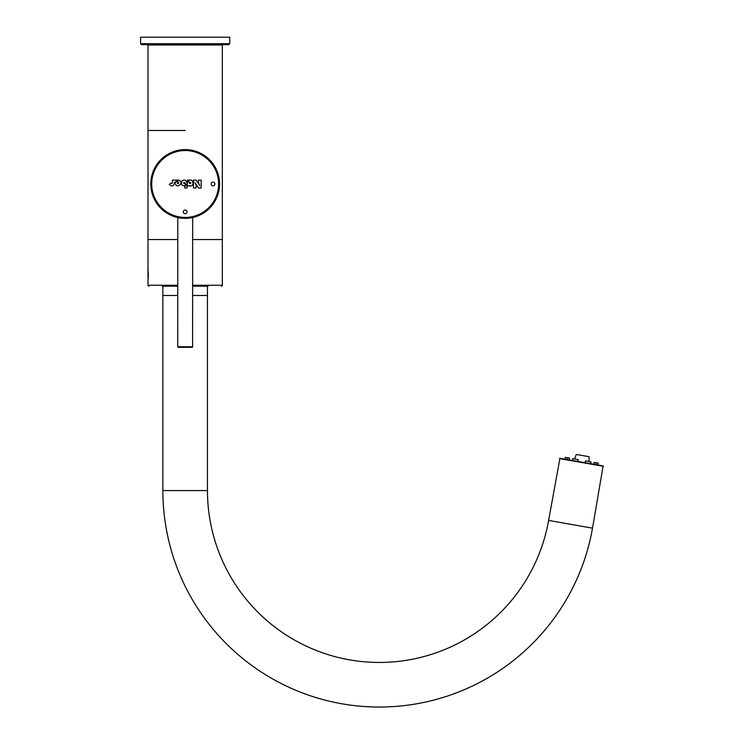 <?xml version="1.0" encoding="UTF-8"?>
<svg xmlns="http://www.w3.org/2000/svg" width="744" height="744" viewBox="0 0 744 744"><rect width="100%" height="100%" fill="white"/><g stroke="black" fill="none" stroke-linecap="round" stroke-linejoin="round"><path stroke-width="1.12" d="M577.874 461.429L578.19 459.606L572.759 458.648L572.434 460.471M567.263 459.56L567.579 457.727L569.513 458.072L569.188 459.904M565.003 459.169L565.328 457.337L567.579 457.727M598.055 464.991L598.381 463.159L596.13 462.768L595.804 464.591M590.634 463.679L590.95 461.857L585.519 460.889L585.193 462.722M593.879 464.256L594.196 462.424L596.13 462.768M589.081 461.522L589.081 456.714L582.673 455.579L576.274 454.454L574.628 458.974M177.797 217.564L177.732 346.76A0.558 0.558 -90 0 0 178.29 347.318L192.045 347.318A0.558 0.558 90 0 0 192.603 346.76L192.668 217.536L192.119 217.657M140.57 43.701L140.57 37.2L229.766 37.2L229.766 43.701L140.57 43.701L141.5 44.631L228.836 44.631L229.766 43.701M192.603 295.48L207.464 295.48L192.603 295.48M177.732 295.48L162.871 295.48L177.732 295.48M601.756 465.642L559.944 458.267L601.756 465.642M561.218 458.499L601.84 465.66M603.124 465.884L592.522 528.166A216.467 216.467 0 0 1 360.477 706.223A216.467 216.467 0 0 1 162.871 490.575L162.871 286.189M559.944 458.267L548.607 520.419A171.873 171.873 0 0 1 364.365 661.797A171.873 171.873 0 0 1 207.464 490.575L207.464 286.189M175.389 182.113L174.589 182.113C173.91 186.223 172.124 186.986 169.223 184.382L170.999 183.061C172.19 184.075 172.655 183.108 172.394 180.15L178.504 180.16C184.94 181.638 176.877 190.39 174.942 182.764L177.388 181.21L178.29 182.671L177.351 183.294C178.355 184.028 178.737 183.731 178.513 182.382L177.509 180.783L175.389 182.113M183.312 211.863A1.86 1.86 0 0 0 185.172 213.723A1.86 1.86 0 0 0 187.023 211.863A1.86 1.86 0 0 0 185.172 210.003A1.86 1.86 0 0 0 183.312 211.863M211.184 183.991A1.86 1.86 0 0 0 213.044 185.851A1.86 1.86 0 0 0 214.895 183.991A1.86 1.86 0 0 0 213.044 182.131A1.86 1.86 0 0 0 211.184 183.991M201.168 187.981L198.425 187.981L194.975 182.587L196.053 184.838L196.053 187.981L193.459 187.981L193.459 180.15L196.267 180.15L199.69 185.507L198.602 183.247L198.602 180.15L201.168 180.15L201.168 187.981M187.014 187.981L184.707 187.981L184.707 186.112L186.372 185.172L184.624 182.457C182.931 182.857 182.996 183.163 184.819 183.368L185.972 185.163C182.447 186.4 180.95 185.163 181.499 181.443C184.038 179.202 185.879 179.685 187.014 182.894L187.014 187.981M189.581 185.963L187.321 185.963L187.321 180.15L188.744 180.15L187.962 180.755L189.692 183.461C191.422 183.089 191.366 182.792 189.534 182.587L188.381 180.811C193.319 176.942 194.993 187.683 189.59 185.637L189.581 185.963M190.743 150.074L189.804 149.925M180.532 149.925L179.592 150.074M177.667 217.536L178.188 217.648M178.951 217.797L179.918 217.964M181.062 218.122L182.354 218.252M183.749 218.336L186.577 218.336M187.972 218.252L189.255 218.122M190.39 217.964L191.357 217.806M150.79 183.991A34.373 34.373 0 0 0 185.172 218.364A34.373 34.373 0 0 0 219.545 183.991A34.373 34.373 0 0 0 185.172 149.618A34.373 34.373 0 0 0 150.79 183.991A34.373 34.373 0 0 0 185.172 218.364A34.373 34.373 0 0 0 219.545 183.991A34.373 34.373 0 0 0 185.172 149.618A34.373 34.373 0 0 0 150.79 183.991M185.172 130.479L148.01 130.479L185.172 130.479M208.022 286.189L192.603 286.189M177.732 286.189L162.313 286.189M221.405 286.189A0.93 0.93 0 0 0 222.335 285.259L222.335 239.549L192.603 239.549L222.335 239.549L222.335 45.003L148.01 45.003L148.01 239.549L177.732 239.549L148.01 239.549L148.01 285.259A0.93 0.93 0 0 0 148.94 286.189M148.01 279.772L148.14 278.656M148.205 278.024L148.288 277.019M148.326 276.257L148.354 275.503M148.363 274.666L148.354 273.82M148.326 273.067L148.288 272.304M148.196 271.169L148.13 270.574M177.732 346.76L192.603 346.76M559.507 458.574L603.431 466.321M592.522 528.166L548.607 520.419M162.871 490.575L207.464 490.575M151.72 183.991A33.443 33.443 0 0 0 185.172 217.434A33.443 33.443 0 0 0 218.615 183.991A33.443 33.443 0 0 0 185.172 150.548A33.443 33.443 0 0 0 151.72 183.991M222.335 285.259L192.603 285.259M177.732 285.259L148.01 285.259"/></g></svg>
